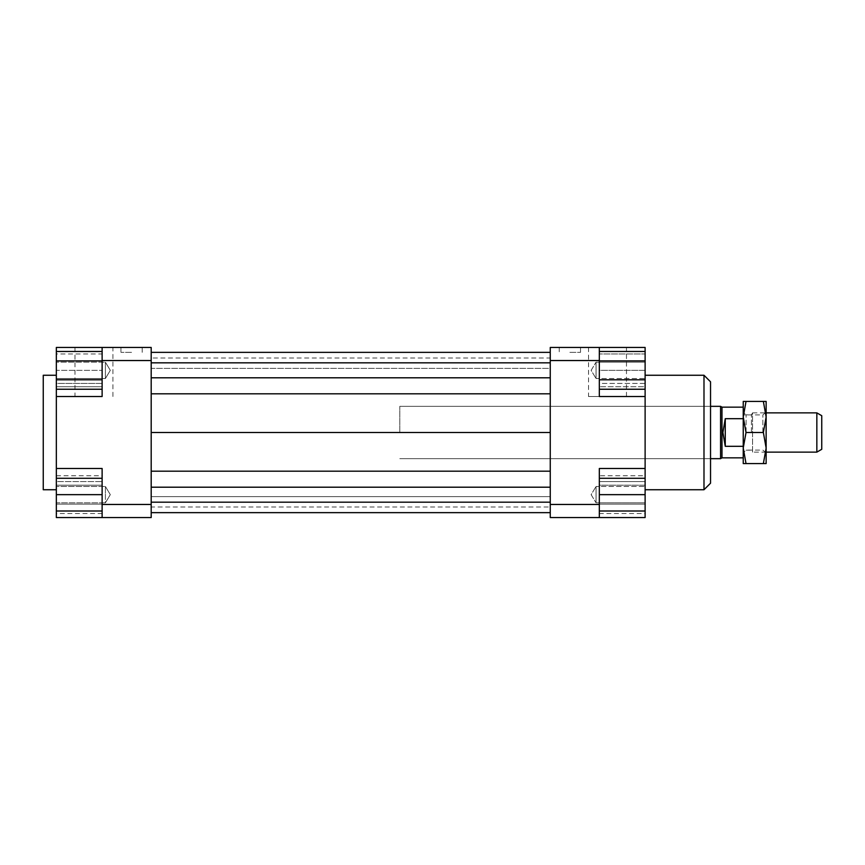 <?xml version="1.0" encoding="UTF-8"?>
<svg xmlns="http://www.w3.org/2000/svg" width="865" height="865" viewBox="0 0 865 865"><rect width="100%" height="100%" fill="white"/><g stroke="black" fill="none" stroke-linecap="round" stroke-linejoin="round"><path stroke-width="0.65" stroke-dasharray="4.33 3.24" d="M720.567 406.334L720.567 458.666M399.792 432.5L399.792 406.334L399.792 432.5M721.983 407.145L721.983 457.855M751.426 432.5L751.426 414.832L751.426 432.5M743.24 432.5L743.24 414.832L743.24 450.168L743.24 432.5L743.24 448.038L746.019 432.5L743.24 416.962L743.24 452.946L743.24 432.5M743.24 418.692L743.24 407.145L743.24 418.692L725.259 418.692L722.891 432.5L725.259 446.308L743.24 446.308L743.24 418.692L743.24 446.308M743.24 414.832L751.426 414.832L752.561 412.875L752.561 452.125L751.426 450.168L743.24 450.168M816.841 452.125L816.841 412.875M766.141 452.125L752.561 452.125L752.561 412.875L766.141 412.875M821.75 415.708L821.75 449.292M725.259 418.692L725.259 446.308M710.533 381.8L710.533 483.2M102.124 504.457L151.191 504.457L151.191 517.551L102.124 517.551L102.124 468.484L102.124 481.567L56.333 481.567L56.333 511.01L56.333 494.65L56.333 502.825L105.4 502.825L105.4 486.476L105.4 494.65L105.4 486.476L56.333 486.476L56.333 502.825L56.333 478.291L56.333 517.551L102.124 517.551L102.124 468.484L56.333 468.484L56.333 396.516L102.124 396.516L102.124 383.433L102.124 396.516L56.333 396.516L56.333 375.259L56.333 432.5L56.333 383.433L102.124 383.433L102.124 347.449L151.191 347.449L151.191 360.543L102.124 360.543L102.124 347.449L56.333 347.449L56.333 389.239L56.333 379.789L102.124 379.789L102.124 389.239L102.124 360.91L102.124 379.789M43.25 489.741L43.25 375.259M607.5 347.449L588.524 347.449L607.5 347.449M607.5 396.516L588.524 396.516L607.5 396.516M93.95 347.449L74.974 347.449L93.95 347.449M93.95 396.516L74.974 396.516L93.95 396.516M569.884 347.449L580.512 347.449L569.884 347.449M569.884 352.358L580.512 352.358L569.884 352.358M131.567 347.449L120.938 347.449L131.567 347.449M131.567 352.358L120.938 352.358L131.567 352.358M645.117 370.35L645.117 362.175L645.117 378.524L645.117 362.175L596.05 362.175L596.05 378.524L596.05 370.35L596.05 378.524L645.117 378.524L645.117 370.35L599.326 370.35L599.326 353.99L599.326 386.709L599.326 370.35L645.117 370.35L645.117 386.709L599.326 386.709L645.117 386.709L645.117 353.99L599.326 353.99L645.117 353.99L645.117 370.35M596.05 378.524L596.05 362.175L591.141 370.35L596.05 378.524L591.141 370.35L596.05 362.175L645.117 362.175L645.117 378.524L596.05 378.524M599.326 379.789L599.326 360.91L599.326 379.789L645.117 379.789L645.117 389.239L645.117 347.449L599.326 347.449L599.326 383.433L645.117 383.433L645.117 468.484L599.326 468.484L645.117 468.484L645.117 481.567L599.326 481.567L599.326 517.551L550.259 517.551L550.259 504.457L599.326 504.457L599.326 517.551L599.326 468.484L599.326 481.567L645.117 481.567L645.117 511.01L645.117 486.476L645.117 502.825L596.05 502.825L596.05 486.476L596.05 494.65L596.05 486.476L645.117 486.476L645.117 494.65L599.326 494.65L599.326 511.01L599.326 478.291L599.326 494.65M596.05 486.476L596.05 502.825L591.141 494.65L596.05 486.476L591.141 494.65L596.05 502.825L645.117 502.825L645.117 486.476L596.05 486.476M56.333 370.35L56.333 378.524L56.333 362.175L105.4 362.175L105.4 378.524L105.4 362.175L105.4 378.524L105.4 362.175L110.309 370.35L105.4 378.524L56.333 378.524L56.333 362.175L56.333 378.524L105.4 378.524L110.309 370.35L105.4 362.175L56.333 362.175L56.333 370.35L56.333 353.99L102.124 353.99L102.124 386.709L102.124 353.99L56.333 353.99L56.333 370.35L102.124 370.35L56.333 370.35L56.333 386.709L56.333 370.35M105.4 486.476L105.4 502.825L110.309 494.65L105.4 486.476L56.333 486.476L56.333 502.825L105.4 502.825L110.309 494.65L105.4 486.476M703.991 489.741L703.991 375.259M645.117 432.5L645.117 489.741L645.117 432.5M710.533 432.5L710.533 406.334L710.533 432.5M102.124 360.91L102.124 351.46L102.124 360.91L56.333 360.91L56.333 379.789M56.333 396.516L102.124 396.516L102.124 360.543M102.124 347.449L102.124 383.433L56.333 383.433L56.333 360.91M645.117 379.789L645.117 351.46L645.117 383.433L599.326 383.433L599.326 396.516L599.326 347.449L599.326 360.543L550.259 360.543L550.259 347.449L599.326 347.449M645.117 396.516L599.326 396.516L645.117 396.516L599.326 396.516L599.326 360.543M599.326 517.551L645.117 517.551L645.117 478.291L599.326 478.291M645.117 468.484L599.326 468.484L599.326 504.457M645.117 475.761L645.117 504.09L599.326 504.09L599.326 485.211L599.326 513.54L599.326 504.09L645.117 504.09L645.117 485.211L599.326 485.211L599.326 475.761L599.326 485.211L645.117 485.211L645.117 475.761L599.326 475.761M550.259 504.457L550.259 360.543M550.259 432.5L550.259 393.813L550.259 471.187L550.259 432.5L151.191 432.5L151.191 393.813L151.191 432.5M550.259 487.2L550.259 471.187L550.259 502.176L550.259 487.2L151.191 487.2L151.191 471.187L550.259 471.187M550.259 512.642L550.259 496.629L550.259 512.642L151.191 512.642L550.259 512.642L151.191 512.642L151.191 502.176L550.259 502.176M550.259 506.998L550.259 496.629L550.259 506.998L151.191 506.998L151.191 496.629L550.259 496.629L151.191 496.629L151.191 506.998M550.259 377.8L550.259 393.813L550.259 362.824L550.259 377.8L151.191 377.8L151.191 393.813L151.191 377.8M550.259 352.358L550.259 368.371L550.259 352.358L151.191 352.358L151.191 368.371L550.259 368.371L550.259 358.002L550.259 368.371L151.191 368.371L151.191 352.358L550.259 352.358L151.191 352.358M102.124 511.01L102.124 478.291L102.124 511.01L56.333 511.01M151.191 360.543L151.191 504.457M56.333 468.484L102.124 468.484L56.333 468.484L56.333 481.567L102.124 481.567L102.124 517.551M102.124 504.09L102.124 475.761L102.124 513.54L102.124 504.09L56.333 504.09L56.333 485.211L56.333 504.09L102.124 504.09M56.333 485.211L102.124 485.211L56.333 485.211L56.333 475.761L56.333 485.211M56.333 475.761L102.124 475.761M56.333 513.54L56.333 504.09L56.333 513.54L102.124 513.54M56.333 494.65L102.124 494.65M56.333 478.291L102.124 478.291M56.333 432.5L56.333 489.741L56.333 432.5M56.333 386.709L102.124 386.709L56.333 386.709M645.117 513.54L645.117 504.09L645.117 513.54L599.326 513.54M645.117 511.01L599.326 511.01M645.117 494.65L645.117 478.291M645.117 360.91L599.326 360.91L599.326 351.46L599.326 360.91M151.191 358.002L151.191 368.371L151.191 358.002L550.259 358.002M151.191 502.176L151.191 512.642M151.191 471.187L151.191 487.2M151.191 393.813L550.259 393.813M151.191 362.824L550.259 362.824M766.141 448.038L766.141 401.425L763.363 401.425L766.141 416.962L763.363 432.5L766.141 448.038L763.363 463.575L766.141 463.575L766.141 448.038M762.854 432.5L762.854 414.919L762.854 432.5M746.106 432.5L746.106 414.919L746.106 432.5M743.24 448.038L743.24 463.575L746.019 463.575L743.24 448.038M743.24 401.425L743.24 416.962L746.019 401.425L743.24 401.425M746.019 432.5L763.363 432.5M746.019 401.425L763.363 401.425M746.019 463.575L763.363 463.575M710.533 406.334L399.792 406.334L710.533 406.334M710.533 458.666L399.792 458.666L710.533 458.666M588.524 347.449L588.524 396.516M74.974 347.449L74.974 396.516M559.255 347.449L559.255 352.358M120.938 347.449L120.938 352.358M142.195 352.358L142.195 347.449M580.512 352.358L580.512 347.449M112.926 396.516L112.926 347.449M626.465 396.516L626.465 347.449M766.141 412.054L762.854 414.919L746.106 414.919L743.24 412.054M766.141 452.946L762.854 450.081L746.106 450.081L743.24 452.946"/><path stroke-width="1.3" d="M743.24 457.855L721.983 457.855L720.567 458.666L720.567 406.334L710.533 406.334M721.983 457.855L721.983 407.145L720.567 406.334M725.259 418.692L725.259 446.308L722.891 432.5L725.259 418.692L743.24 418.692M816.841 452.125L821.75 449.292L821.75 415.708L816.841 412.875L816.841 452.125L766.141 452.125M743.24 446.308L725.259 446.308M56.333 375.259L43.25 375.259L43.25 489.741L56.333 489.741M703.991 375.259L703.991 489.741L710.533 483.2L710.533 381.8L703.991 375.259L645.117 375.259M102.124 347.449L102.124 360.543L151.191 360.543L151.191 347.449L56.333 347.449L56.333 351.46L102.124 351.46M102.124 360.543L102.124 396.516L56.333 396.516L56.333 478.291L102.124 478.291M599.326 504.457L599.326 468.484L645.117 468.484L645.117 517.551L599.326 517.551L599.326 504.457L550.259 504.457L550.259 517.551L599.326 517.551M550.259 347.449L550.259 360.543L599.326 360.543L599.326 347.449L550.259 347.449M550.259 360.543L550.259 504.457M599.326 347.449L645.117 347.449L645.117 351.46L599.326 351.46M645.117 468.484L645.117 396.516L599.326 396.516L599.326 360.543M645.117 396.516L645.117 389.239L599.326 389.239M102.124 504.457L102.124 517.551L151.191 517.551L151.191 504.457L102.124 504.457L102.124 468.484L56.333 468.484M102.124 517.551L56.333 517.551L56.333 511.01L102.124 511.01M102.124 360.91L56.333 360.91L56.333 396.516M56.333 511.01L56.333 478.291M56.333 494.65L102.124 494.65M56.333 379.789L102.124 379.789M56.333 389.239L102.124 389.239M56.333 360.91L56.333 351.46M645.117 511.01L599.326 511.01M645.117 478.291L599.326 478.291M645.117 494.65L599.326 494.65M645.117 351.46L645.117 379.789L599.326 379.789M645.117 360.91L599.326 360.91M645.117 379.789L645.117 389.239M151.191 352.358L550.259 352.358M151.191 362.824L550.259 362.824M151.191 377.8L550.259 377.8M151.191 393.813L550.259 393.813M151.191 432.5L550.259 432.5M151.191 504.457L151.191 360.543M151.191 471.187L550.259 471.187M151.191 487.2L550.259 487.2M151.191 502.176L550.259 502.176M151.191 512.642L550.259 512.642M743.24 448.038L743.24 401.425L746.019 401.425L743.24 416.962L746.019 432.5L743.24 448.038L746.019 463.575L743.24 463.575L743.24 448.038M766.141 448.038L763.363 432.5L766.141 416.962L766.141 463.575L763.363 463.575L766.141 448.038M763.363 401.425L766.141 401.425L766.141 416.962L763.363 401.425L746.019 401.425M746.019 463.575L763.363 463.575M746.019 432.5L763.363 432.5M743.24 407.145L721.983 407.145M816.841 412.875L766.141 412.875M720.567 458.666L710.533 458.666M645.117 489.741L703.991 489.741"/></g></svg>
